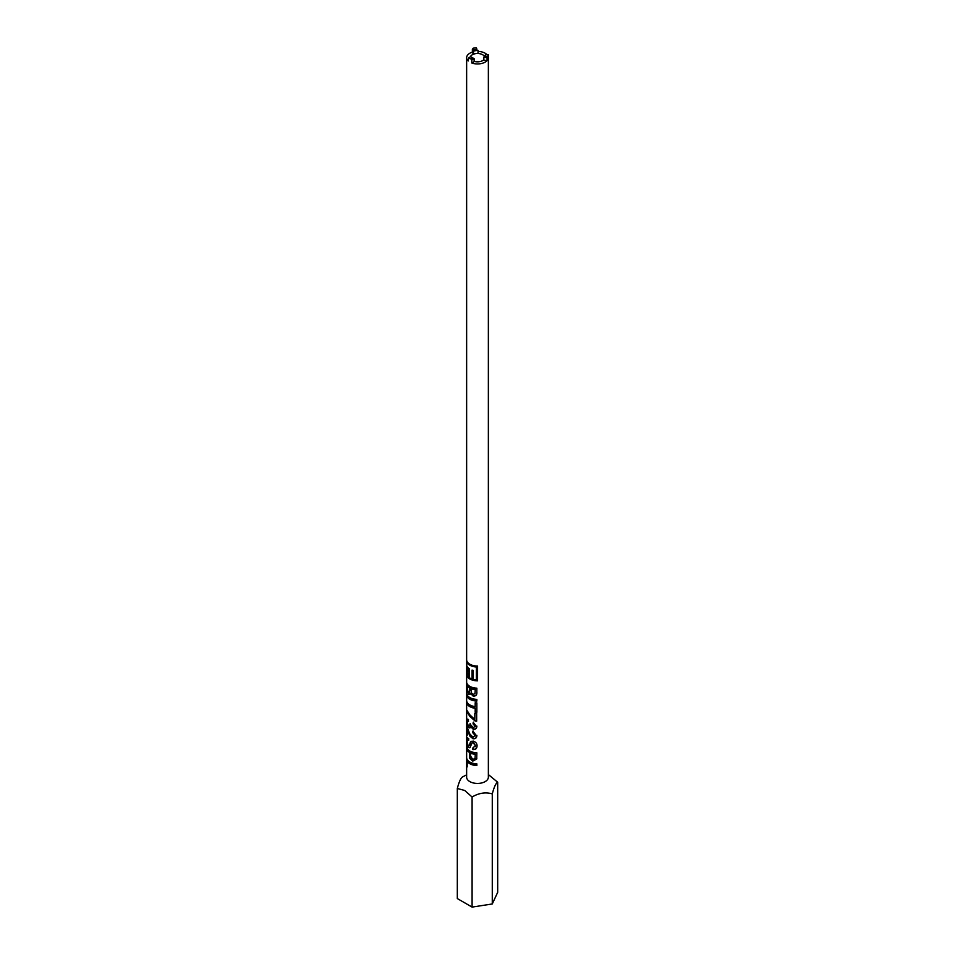 <?xml version="1.0" encoding="UTF-8"?>
<svg xmlns="http://www.w3.org/2000/svg" width="955" height="955" viewBox="0 0 955 955"><rect width="100%" height="100%" fill="white"/><g stroke="black" fill="none" stroke-linecap="round" stroke-linejoin="round"><path stroke-width="1.43" d="M467.019 661.397L466.709 665.313A10.863 6.267 0 0 0 469.466 668.858L469.466 677.775A10.863 6.267 0 0 0 469.824 677.99A10.863 6.267 0 0 0 472.057 678.981L472.057 670.076A10.863 6.267 0 0 0 473.131 670.386L473.131 679.292A10.863 6.267 0 0 0 476.354 679.793L476.402 666.733A10.41 6.005 0 0 1 470.147 665.014A10.41 6.005 0 0 1 467.282 661.887M466.709 661.421A10.863 6.267 0 0 0 469.824 665.193A10.863 6.267 0 0 0 476.354 666.996M467.246 666.709A10.41 6.005 0 0 0 469.06 669.204L468.702 677.226L469.06 669.204M467.317 672.786A10.41 6.005 0 0 0 467.675 673.538M467.317 669.849A10.41 6.005 0 0 0 467.675 670.589M467.282 675.674A10.41 6.005 0 0 0 470.147 678.79A10.41 6.005 0 0 0 477.56 680.557L477.572 666.041A10.863 6.267 0 0 1 469.824 664.202A10.863 6.267 0 0 1 466.637 659.774L466.637 57.67A10.863 6.267 180 0 1 472.367 52.143L473.226 54.005L475.626 53.635A7.234 4.178 0 0 0 470.433 56.763M467.186 761.242L467.186 766.925A10.863 6.267 0 0 1 466.78 765.97L466.78 758.604A10.863 6.267 0 0 0 469.824 762.042A10.863 6.267 0 0 0 476.855 763.857L476.855 765.552A10.863 6.267 0 0 1 469.824 763.725A10.863 6.267 0 0 1 467.186 761.242L467.616 761.159A10.41 6.005 0 0 0 470.147 763.546A10.41 6.005 0 0 0 476.855 765.289M467.234 761.231L467.234 759.631M476.808 758.377L473 760.872L470.147 758.282L469.645 752.17A10.41 6.005 0 0 1 467.234 749.198L467.234 748.577M470.147 747.586L468.595 747.359L467.377 744.112M468.153 745.748L469.311 745.401L470.469 741.892L473.155 741.08C475.757 741.916 477.046 743.479 477.046 745.76C477.046 748.457 475.662 749.735 472.868 749.615L472.868 747.92L475.363 745.712L473.274 742.811L472.116 742.906L469.824 747.777L468.213 747.49L466.756 740.793L467.246 737.797L468.714 738.561L468.714 740.256L467.604 739.779L467.126 741.665L468.153 745.748L469.657 745.234L468.547 745.616L469.657 745.234L471.137 741.199M468.714 739.874L467.855 739.791M467.198 740.519L467.508 737.821M476.879 735.35C476.772 737.666 475.53 738.716 473.143 738.49L470.147 735.887L467.663 729.298L467.246 735.243A10.863 6.267 0 0 1 466.78 734.192L466.78 726.361L469.824 733.929L472.928 737.188L475.184 735.446L472.701 732.676L472.868 731.184L476.82 736.138M466.78 734.192L467.234 727.722M470.206 727.758L468.726 727.364L467.401 724.272M470.147 725.788L468.726 725.836L470.147 725.788L470.254 723.675M468.177 720.87L467.126 722.087L468.344 725.967L469.824 725.979L469.944 723.866L473.191 727.734L475.184 726.289L473.035 723.866L473.214 722.374L476.82 726.791M468.583 721.085L467.556 722.004M467.198 721.204L468.487 719.461M475.16 721.049L469.824 716.369L466.78 711.63L466.78 710.09L469.824 714.841L474.814 719.461L474.814 713.325A10.863 6.267 0 0 0 476.664 713.492L476.664 721.168A10.863 6.267 0 0 1 475.16 721.049L468.511 714.173L467.234 711.272M466.78 703.178L466.78 701.495A10.863 6.267 0 0 0 469.824 704.921A10.863 6.267 0 0 0 475.184 706.616L475.184 702.773A10.863 6.267 0 0 0 476.855 702.904L476.855 712.275A10.863 6.267 0 0 1 475.184 712.144L475.184 708.3A10.863 6.267 0 0 1 469.824 706.616A10.863 6.267 0 0 1 466.78 703.178L467.234 703.143A10.41 6.005 0 0 0 470.147 706.425A10.41 6.005 0 0 0 475.28 708.049L475.28 711.881A10.41 6.005 0 0 0 476.855 712.012M467.234 703.143L467.234 702.522M466.78 695.813L466.78 694.118A10.863 6.267 0 0 0 469.824 697.556A10.863 6.267 0 0 0 476.855 699.382L476.855 701.066A10.863 6.267 0 0 1 469.824 699.239A10.863 6.267 0 0 1 466.78 695.813L467.234 695.765A10.41 6.005 0 0 0 470.147 699.06A10.41 6.005 0 0 0 476.855 700.803M467.234 695.765L467.234 695.156M469.418 692.59L468.248 692.411L470.135 690.477L470.135 687.839A10.41 6.005 0 0 1 467.616 685.475L467.198 689.45L468.248 692.411M468.63 692.268L470.135 690.477M470.147 694.19L468.619 693.939L467.353 690.632M467.234 685.547L467.234 683.947M484.292 56.226A7.234 4.178 0 0 0 482.621 54.722A7.234 4.178 0 0 0 475.626 53.635L478.025 53.265L478.025 50.305L473.226 51.057L472.367 49.194L472.367 52.143M466.637 659.774A10.863 6.267 0 0 1 466.637 659.738L466.637 674.505A10.863 6.267 0 0 0 466.637 674.552L466.637 777.167A10.863 6.267 0 0 0 469.824 781.596A10.863 6.267 0 0 0 481.654 782.957A10.863 6.267 0 0 0 488.363 777.167L488.363 57.67A10.863 6.267 180 0 1 488.351 57.861L488.28 54.698L485.773 54.316L484.961 56.082L487.468 56.464A10.863 6.267 0 0 0 488.28 54.698M478.025 51.415A10.863 6.267 180 0 1 485.176 53.241A10.863 6.267 180 0 1 486.847 54.471M487.468 56.464L487.062 57.682L483.851 57.181L485.773 54.316M484.961 56.082L483.851 57.181L483.851 60.141L487.062 60.642L487.062 57.682M487.062 60.642A10.863 6.267 180 0 1 471.782 63.006L474.146 61.645L474.146 58.685L471.782 60.046L471.782 63.006M471.782 60.046L471.03 59.007L472.856 57.945L470.624 56.655L468.786 57.718A10.863 6.267 0 0 0 469.824 58.41A10.863 6.267 0 0 0 471.03 59.007M466.768 674.505L466.637 674.505A10.863 6.267 0 0 0 469.824 678.981A10.863 6.267 0 0 0 477.572 680.82M476.855 692.65C476.951 695.061 475.721 696.219 473.179 696.111L470.505 693.354L469.824 694.38L468.225 694.082L466.78 682.909A10.863 6.267 0 0 0 469.824 686.347A10.863 6.267 0 0 0 476.855 688.173L476.808 693.426M475.101 726.815L473.226 723.627L473.394 722.135M476.855 726.373C476.712 728.474 475.518 729.441 473.238 729.286L470.755 726.803L469.824 727.961L468.344 727.495L466.756 721.073C466.601 719.043 467.055 718.554 468.105 719.592L468.201 721.228M475.077 736.138L475.28 735.195L472.904 732.437L473.059 730.945M476.855 735.613C476.748 737.928 475.447 738.967 472.952 738.728L469.824 736.066L467.246 729.381M475.22 746.738L475.447 745.461L473.453 742.56L472.152 742.859M469.299 752.349A10.863 6.267 0 0 1 466.78 749.245L466.78 747.55A10.863 6.267 0 0 0 469.824 750.988A10.863 6.267 0 0 0 476.855 752.803L476.712 758.974L472.797 761.111L469.824 758.461L469.645 752.17M488.363 774.565L497.686 782.24C495.896 783.112 494.093 786.992 492.279 793.892C485.606 791.946 478.873 792.984 472.092 797.007L464.703 790.465L457.314 788.484C459.104 781.656 460.907 777.764 462.721 776.833L466.637 774.827M467.15 719.055L468.105 719.592M468.786 57.718L468.272 60.965A10.863 6.267 180 0 1 466.637 57.67M472.367 49.194L473.191 48.227L473.859 49.672L476.927 49.194L476.247 47.75A10.863 6.267 0 0 0 473.191 48.227M476.247 47.75L476.927 49.194M474.146 61.371A7.234 4.178 0 0 0 483.851 59.676M473.226 54.005L473.859 49.672M472.856 57.945L474.146 58.685M497.686 782.24L497.686 892.316L492.279 903.967L472.092 907.095L492.279 903.967L492.279 793.892M457.314 788.484L457.314 898.56L472.092 907.095L472.092 797.007M476.879 692.399C476.963 694.798 475.793 695.956 473.358 695.873L470.505 693.354M475.017 693.581L475.28 689.474A10.41 6.005 0 0 1 471.364 688.448L471.233 692.626L473.012 694.38L474.981 693.7L475.28 689.474M471.09 688.662A10.863 6.267 0 0 0 475.184 689.725M467.186 685.547A10.863 6.267 0 0 0 469.812 688.03L470.135 687.839M469.812 690.668L469.812 688.03M475.184 706.616L475.28 702.785M475.256 720.786A10.41 6.005 0 0 0 476.664 720.906M474.814 719.461L474.921 713.337M475.16 726.695L475.28 726.027M476.879 726.11C476.748 728.199 475.602 729.178 473.417 729.047L470.755 726.803M475.124 736.019L475.28 735.195M477.058 745.497C477.07 748.183 475.733 749.484 473.059 749.377L473.059 747.944M475.268 746.631L475.447 745.461M475.053 758.58L475.28 754.104A10.41 6.005 0 0 1 470.791 752.827L470.505 755.918L472.749 759.404L475.053 758.58L475.28 754.104M470.505 753.029A10.863 6.267 0 0 0 475.184 754.366M477.56 680.557L477.56 666.041M476.354 679.793L476.402 666.733M472.057 678.981L472.283 670.147M467.031 666.315L466.709 668.333A10.863 6.267 0 0 0 467.675 670.338L467.675 671.281A10.863 6.267 0 0 1 466.709 669.288L466.709 671.281A10.863 6.267 0 0 0 467.675 673.275L467.675 674.23A10.863 6.267 0 0 1 466.709 672.225L466.709 674.218A10.863 6.267 0 0 0 468.702 677.226M466.709 666.339A10.863 6.267 0 0 0 468.702 669.348"/></g></svg>
